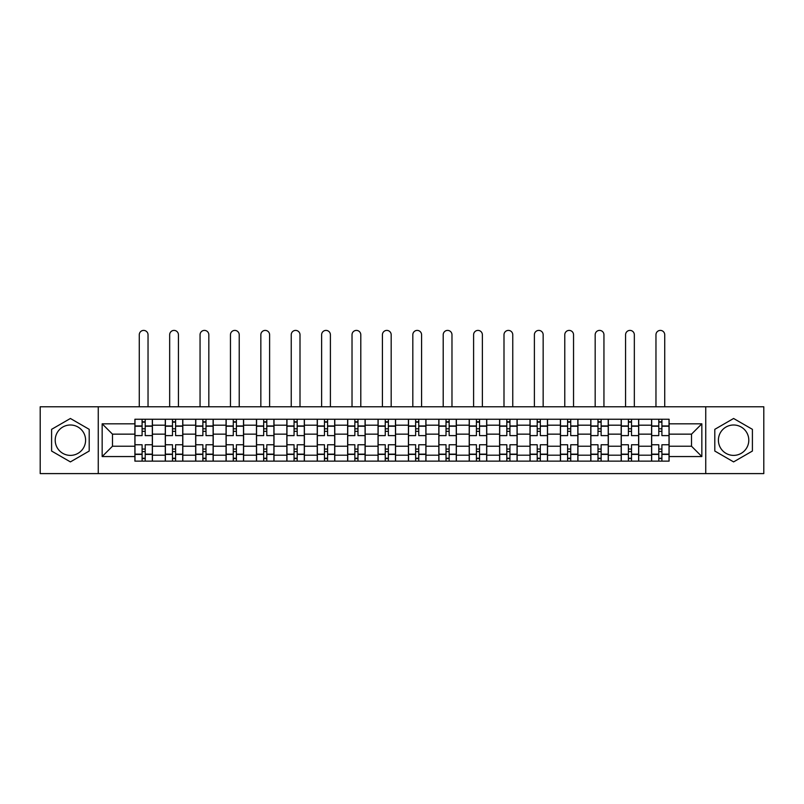 <?xml version="1.0" encoding="UTF-8"?>
<svg xmlns="http://www.w3.org/2000/svg" width="804" height="804" viewBox="0 0 804 804"><rect width="100%" height="100%" fill="white"/><g stroke="black" fill="none" stroke-linecap="round" stroke-linejoin="round"><path stroke-width="1.21" d="M70.4 455.386A15.196 15.196 0 0 1 55.205 440.19A15.196 15.196 0 0 1 70.4 424.994A15.196 15.196 0 0 1 85.596 440.19A15.196 15.196 0 0 1 70.4 455.386M733.6 455.386A15.196 15.196 0 0 1 718.404 440.19A15.196 15.196 0 0 1 733.6 424.994A15.196 15.196 0 0 1 748.795 440.19A15.196 15.196 0 0 1 733.6 455.386M705.741 473.596L763.8 473.596L763.8 406.774L40.2 406.774L40.2 473.596L705.741 473.596L705.741 406.774M165.282 461.134L165.282 425.185L152.418 425.185L152.418 461.134M152.418 425.185L152.418 419.246M165.282 425.185L165.282 419.246M182.82 419.246L182.82 461.134M195.673 461.134L195.673 419.246M213.211 419.246L213.211 461.134M226.065 461.134L226.065 419.246M243.602 419.246L243.602 461.134M256.466 461.134L256.466 419.246M273.993 419.246L273.993 461.134M286.857 461.134L286.857 419.246M304.394 419.246L304.394 461.134M317.248 461.134L317.248 419.246M334.786 419.246L334.786 461.134M347.64 461.134L347.64 419.246M365.177 419.246L365.177 461.134M378.041 461.134L378.041 419.246M395.568 419.246L395.568 461.134M408.432 461.134L408.432 419.246M425.959 419.246L425.959 461.134M438.823 461.134L438.823 419.246M456.36 419.246L456.36 461.134M469.214 461.134L469.214 419.246M486.752 419.246L486.752 461.134M499.606 461.134L499.606 419.246M517.143 419.246L517.143 461.134M530.007 461.134L530.007 419.246M547.534 419.246L547.534 461.134M560.398 461.134L560.398 419.246M577.935 419.246L577.935 461.134M590.789 461.134L590.789 419.246M608.326 419.246L608.326 461.134M621.18 461.134L621.18 419.246M638.718 419.246L638.718 461.134M651.582 461.134L651.582 419.246M651.582 446.23L638.718 446.23M621.18 446.23L608.326 446.23M590.789 446.23L577.935 446.23M560.398 446.23L547.534 446.23M530.007 446.23L517.143 446.23M499.606 446.23L486.752 446.23M469.214 446.23L456.36 446.23M438.823 446.23L425.959 446.23M408.432 446.23L395.568 446.23M378.041 446.23L365.177 446.23M347.64 446.23L334.786 446.23M317.248 446.23L304.394 446.23M286.857 446.23L273.993 446.23M256.466 446.23L243.602 446.23M226.065 446.23L213.211 446.23M195.673 446.23L182.82 446.23M165.282 446.23L152.418 446.23M651.582 434.15L638.718 434.15M621.18 434.15L608.326 434.15M590.789 434.15L577.935 434.15M560.398 434.15L547.534 434.15M530.007 434.15L517.143 434.15M499.606 434.15L486.752 434.15M469.214 434.15L456.36 434.15M438.823 434.15L425.959 434.15M408.432 434.15L395.568 434.15M378.041 434.15L365.177 434.15M347.64 434.15L334.786 434.15M317.248 434.15L304.394 434.15M286.857 434.15L273.993 434.15M256.466 434.15L243.602 434.15M226.065 434.15L213.211 434.15M195.673 434.15L182.82 434.15M165.282 434.15L152.418 434.15M112.48 446.23L134.891 446.23L134.891 434.15L112.48 434.15L112.48 446.23L102.158 456.551L102.158 423.819L134.891 423.819L134.891 434.15M669.109 434.15L669.109 446.23L691.52 446.23L691.52 434.15L669.109 434.15L669.109 419.246L134.891 419.246L134.891 423.819M669.109 423.819L701.842 423.819L701.842 456.551L669.109 456.551L669.109 446.23M134.891 446.23L134.891 461.134L669.109 461.134L669.109 456.551M134.891 456.551L102.158 456.551M98.259 473.596L98.259 406.774M89.204 429.336L70.4 418.482L51.597 429.336L51.597 451.044L70.4 461.898L89.204 451.044L89.204 429.336M752.403 429.336L733.6 418.482L714.796 429.336L714.796 451.044L733.6 461.898L752.403 451.044L752.403 429.336M145.212 458.21L142.097 458.21M142.097 422.16L145.212 422.16M175.604 458.21L172.488 458.21M172.488 422.16L175.604 422.16M206.005 458.21L202.879 458.21M202.879 422.16L206.005 422.16M236.396 458.21L233.281 458.21M233.281 422.16L236.396 422.16M266.787 458.21L263.672 458.21M263.672 422.16L266.787 422.16M297.178 458.21L294.063 458.21M294.063 422.16L297.178 422.16M327.58 458.21L324.454 458.21M324.454 422.16L327.58 422.16M357.971 458.21L354.855 458.21M354.855 422.16L357.971 422.16M388.362 458.21L385.247 458.21M385.247 422.16L388.362 422.16M418.753 458.21L415.638 458.21M415.638 422.16L418.753 422.16M449.145 458.21L446.029 458.21M446.029 422.16L449.145 422.16M479.546 458.21L476.42 458.21M476.42 422.16L479.546 422.16M509.937 458.21L506.821 458.21M506.821 422.16L509.937 422.16M540.328 458.21L537.213 458.21M537.213 422.16L540.328 422.16M570.719 458.21L567.604 458.21M567.604 422.16L570.719 422.16M601.121 458.21L597.995 458.21M597.995 422.16L601.121 422.16M631.512 458.21L628.396 458.21M628.396 422.16L631.512 422.16M661.903 458.21L658.788 458.21M658.788 422.16L661.903 422.16M102.158 423.819L112.48 434.15M691.52 446.23L701.842 456.551M691.52 434.15L701.842 423.819M152.328 461.134L152.328 435.607L145.212 435.607L145.212 419.246M142.097 419.246L142.097 435.607L134.982 435.607L134.982 419.246M148.036 406.774L148.036 334.786A4.382 4.382 0 0 0 143.655 330.404A4.382 4.382 0 0 0 139.273 334.786L139.273 406.774M152.328 435.607L152.328 419.246M134.982 461.134L134.982 444.763L142.097 444.763L142.097 461.134M145.212 461.134L145.212 444.763L152.328 444.763M142.097 431.326L145.212 431.326M134.982 444.763L134.982 435.607M145.212 449.054L142.097 449.054M145.212 458.602L142.097 458.602M142.097 451.587L145.212 451.587M145.212 428.793L142.097 428.793M142.097 421.778L145.212 421.778M182.719 461.134L182.719 435.607L175.604 435.607L175.604 419.246M172.488 419.246L172.488 435.607L165.383 435.607L165.383 419.246M178.428 406.774L178.428 334.786A4.382 4.382 0 0 0 174.046 330.404A4.382 4.382 0 0 0 169.664 334.786L169.664 406.774M182.719 435.607L182.719 419.246M165.383 461.134L165.383 444.763L172.488 444.763L172.488 461.134M175.604 461.134L175.604 444.763L182.719 444.763M172.488 431.326L175.604 431.326M165.383 444.763L165.383 435.607M175.604 449.054L172.488 449.054M175.604 458.602L172.488 458.602M172.488 451.587L175.604 451.587M175.604 428.793L172.488 428.793M172.488 421.778L175.604 421.778M213.11 461.134L213.11 435.607L206.005 435.607L206.005 419.246M202.879 419.246L202.879 435.607L195.774 435.607L195.774 419.246M208.829 406.774L208.829 334.786A4.382 4.382 0 0 0 204.437 330.404A4.382 4.382 0 0 0 200.055 334.786L200.055 406.774M213.11 435.607L213.11 419.246M195.774 461.134L195.774 444.763L202.879 444.763L202.879 461.134M206.005 461.134L206.005 444.763L213.11 444.763M202.879 431.326L206.005 431.326M195.774 444.763L195.774 435.607M206.005 449.054L202.879 449.054M206.005 458.602L202.879 458.602M202.879 451.587L206.005 451.587M206.005 428.793L202.879 428.793M202.879 421.778L206.005 421.778M243.501 461.134L243.501 435.607L236.396 435.607L236.396 419.246M233.281 419.246L233.281 435.607L226.165 435.607L226.165 419.246M239.22 406.774L239.22 334.786A4.382 4.382 0 0 0 234.838 330.404A4.382 4.382 0 0 0 230.457 334.786L230.457 406.774M243.501 435.607L243.501 419.246M226.165 461.134L226.165 444.763L233.281 444.763L233.281 461.134M236.396 461.134L236.396 444.763L243.501 444.763M233.281 431.326L236.396 431.326M226.165 444.763L226.165 435.607M236.396 449.054L233.281 449.054M236.396 458.602L233.281 458.602M233.281 451.587L236.396 451.587M236.396 428.793L233.281 428.793M233.281 421.778L236.396 421.778M273.903 461.134L273.903 435.607L266.787 435.607L266.787 419.246M263.672 419.246L263.672 435.607L256.556 435.607L256.556 419.246M269.611 406.774L269.611 334.786A4.382 4.382 0 0 0 265.23 330.404A4.382 4.382 0 0 0 260.848 334.786L260.848 406.774M273.903 435.607L273.903 419.246M256.556 461.134L256.556 444.763L263.672 444.763L263.672 461.134M266.787 461.134L266.787 444.763L273.903 444.763M263.672 431.326L266.787 431.326M256.556 444.763L256.556 435.607M266.787 449.054L263.672 449.054M266.787 458.602L263.672 458.602M263.672 451.587L266.787 451.587M266.787 428.793L263.672 428.793M263.672 421.778L266.787 421.778M304.294 461.134L304.294 435.607L297.178 435.607L297.178 419.246M294.063 419.246L294.063 435.607L286.958 435.607L286.958 419.246M300.003 406.774L300.003 334.786A4.382 4.382 0 0 0 295.621 330.404A4.382 4.382 0 0 0 291.239 334.786L291.239 406.774M304.294 435.607L304.294 419.246M286.958 461.134L286.958 444.763L294.063 444.763L294.063 461.134M297.178 461.134L297.178 444.763L304.294 444.763M294.063 431.326L297.178 431.326M286.958 444.763L286.958 435.607M297.178 449.054L294.063 449.054M297.178 458.602L294.063 458.602M294.063 451.587L297.178 451.587M297.178 428.793L294.063 428.793M294.063 421.778L297.178 421.778M334.685 461.134L334.685 435.607L327.58 435.607L327.58 419.246M324.454 419.246L324.454 435.607L317.349 435.607L317.349 419.246M330.404 406.774L330.404 334.786A4.382 4.382 0 0 0 326.012 330.404A4.382 4.382 0 0 0 321.63 334.786L321.63 406.774M334.685 435.607L334.685 419.246M317.349 461.134L317.349 444.763L324.454 444.763L324.454 461.134M327.58 461.134L327.58 444.763L334.685 444.763M324.454 431.326L327.58 431.326M317.349 444.763L317.349 435.607M327.58 449.054L324.454 449.054M327.58 458.602L324.454 458.602M324.454 451.587L327.58 451.587M327.58 428.793L324.454 428.793M324.454 421.778L327.58 421.778M365.076 461.134L365.076 435.607L357.971 435.607L357.971 419.246M354.855 419.246L354.855 435.607L347.74 435.607L347.74 419.246M360.795 406.774L360.795 334.786A4.382 4.382 0 0 0 356.413 330.404A4.382 4.382 0 0 0 352.021 334.786L352.021 406.774M365.076 435.607L365.076 419.246M347.74 461.134L347.74 444.763L354.855 444.763L354.855 461.134M357.971 461.134L357.971 444.763L365.076 444.763M354.855 431.326L357.971 431.326M347.74 444.763L347.74 435.607M357.971 449.054L354.855 449.054M357.971 458.602L354.855 458.602M354.855 451.587L357.971 451.587M357.971 428.793L354.855 428.793M354.855 421.778L357.971 421.778M395.478 461.134L395.478 435.607L388.362 435.607L388.362 419.246M385.247 419.246L385.247 435.607L378.131 435.607L378.131 419.246M391.186 406.774L391.186 334.786A4.382 4.382 0 0 0 386.804 330.404A4.382 4.382 0 0 0 382.423 334.786L382.423 406.774M395.478 435.607L395.478 419.246M378.131 461.134L378.131 444.763L385.247 444.763L385.247 461.134M388.362 461.134L388.362 444.763L395.478 444.763M385.247 431.326L388.362 431.326M378.131 444.763L378.131 435.607M388.362 449.054L385.247 449.054M388.362 458.602L385.247 458.602M385.247 451.587L388.362 451.587M388.362 428.793L385.247 428.793M385.247 421.778L388.362 421.778M425.869 461.134L425.869 435.607L418.753 435.607L418.753 419.246M415.638 419.246L415.638 435.607L408.522 435.607L408.522 419.246M421.577 406.774L421.577 334.786A4.382 4.382 0 0 0 417.196 330.404A4.382 4.382 0 0 0 412.814 334.786L412.814 406.774M425.869 435.607L425.869 419.246M408.522 461.134L408.522 444.763L415.638 444.763L415.638 461.134M418.753 461.134L418.753 444.763L425.869 444.763M415.638 431.326L418.753 431.326M408.522 444.763L408.522 435.607M418.753 449.054L415.638 449.054M418.753 458.602L415.638 458.602M415.638 451.587L418.753 451.587M418.753 428.793L415.638 428.793M415.638 421.778L418.753 421.778M456.26 461.134L456.26 435.607L449.145 435.607L449.145 419.246M446.029 419.246L446.029 435.607L438.924 435.607L438.924 419.246M451.979 406.774L451.979 334.786A4.382 4.382 0 0 0 447.587 330.404A4.382 4.382 0 0 0 443.205 334.786L443.205 406.774M456.26 435.607L456.26 419.246M438.924 461.134L438.924 444.763L446.029 444.763L446.029 461.134M449.145 461.134L449.145 444.763L456.26 444.763M446.029 431.326L449.145 431.326M438.924 444.763L438.924 435.607M449.145 449.054L446.029 449.054M449.145 458.602L446.029 458.602M446.029 451.587L449.145 451.587M449.145 428.793L446.029 428.793M446.029 421.778L449.145 421.778M486.651 461.134L486.651 435.607L479.546 435.607L479.546 419.246M476.42 419.246L476.42 435.607L469.315 435.607L469.315 419.246M482.37 406.774L482.37 334.786A4.382 4.382 0 0 0 477.988 330.404A4.382 4.382 0 0 0 473.596 334.786L473.596 406.774M486.651 435.607L486.651 419.246M469.315 461.134L469.315 444.763L476.42 444.763L476.42 461.134M479.546 461.134L479.546 444.763L486.651 444.763M476.42 431.326L479.546 431.326M469.315 444.763L469.315 435.607M479.546 449.054L476.42 449.054M479.546 458.602L476.42 458.602M476.42 451.587L479.546 451.587M479.546 428.793L476.42 428.793M476.42 421.778L479.546 421.778M517.042 461.134L517.042 435.607L509.937 435.607L509.937 419.246M506.821 419.246L506.821 435.607L499.706 435.607L499.706 419.246M512.761 406.774L512.761 334.786A4.382 4.382 0 0 0 508.379 330.404A4.382 4.382 0 0 0 503.997 334.786L503.997 406.774M517.042 435.607L517.042 419.246M499.706 461.134L499.706 444.763L506.821 444.763L506.821 461.134M509.937 461.134L509.937 444.763L517.042 444.763M506.821 431.326L509.937 431.326M499.706 444.763L499.706 435.607M509.937 449.054L506.821 449.054M509.937 458.602L506.821 458.602M506.821 451.587L509.937 451.587M509.937 428.793L506.821 428.793M506.821 421.778L509.937 421.778M547.444 461.134L547.444 435.607L540.328 435.607L540.328 419.246M537.213 419.246L537.213 435.607L530.097 435.607L530.097 419.246M543.152 406.774L543.152 334.786A4.382 4.382 0 0 0 538.77 330.404A4.382 4.382 0 0 0 534.389 334.786L534.389 406.774M547.444 435.607L547.444 419.246M530.097 461.134L530.097 444.763L537.213 444.763L537.213 461.134M540.328 461.134L540.328 444.763L547.444 444.763M537.213 431.326L540.328 431.326M530.097 444.763L530.097 435.607M540.328 449.054L537.213 449.054M540.328 458.602L537.213 458.602M537.213 451.587L540.328 451.587M540.328 428.793L537.213 428.793M537.213 421.778L540.328 421.778M577.835 461.134L577.835 435.607L570.719 435.607L570.719 419.246M567.604 419.246L567.604 435.607L560.499 435.607L560.499 419.246M573.543 406.774L573.543 334.786A4.382 4.382 0 0 0 569.162 330.404A4.382 4.382 0 0 0 564.78 334.786L564.78 406.774M577.835 435.607L577.835 419.246M560.499 461.134L560.499 444.763L567.604 444.763L567.604 461.134M570.719 461.134L570.719 444.763L577.835 444.763M567.604 431.326L570.719 431.326M560.499 444.763L560.499 435.607M570.719 449.054L567.604 449.054M570.719 458.602L567.604 458.602M567.604 451.587L570.719 451.587M570.719 428.793L567.604 428.793M567.604 421.778L570.719 421.778M608.226 461.134L608.226 435.607L601.121 435.607L601.121 419.246M597.995 419.246L597.995 435.607L590.89 435.607L590.89 419.246M603.945 406.774L603.945 334.786A4.382 4.382 0 0 0 599.563 330.404A4.382 4.382 0 0 0 595.171 334.786L595.171 406.774M608.226 435.607L608.226 419.246M590.89 461.134L590.89 444.763L597.995 444.763L597.995 461.134M601.121 461.134L601.121 444.763L608.226 444.763M597.995 431.326L601.121 431.326M590.89 444.763L590.89 435.607M601.121 449.054L597.995 449.054M601.121 458.602L597.995 458.602M597.995 451.587L601.121 451.587M601.121 428.793L597.995 428.793M597.995 421.778L601.121 421.778M638.617 461.134L638.617 435.607L631.512 435.607L631.512 419.246M628.396 419.246L628.396 435.607L621.281 435.607L621.281 419.246M634.336 406.774L634.336 334.786A4.382 4.382 0 0 0 629.954 330.404A4.382 4.382 0 0 0 625.572 334.786L625.572 406.774M638.617 435.607L638.617 419.246M621.281 461.134L621.281 444.763L628.396 444.763L628.396 461.134M631.512 461.134L631.512 444.763L638.617 444.763M628.396 431.326L631.512 431.326M621.281 444.763L621.281 435.607M631.512 449.054L628.396 449.054M631.512 458.602L628.396 458.602M628.396 451.587L631.512 451.587M631.512 428.793L628.396 428.793M628.396 421.778L631.512 421.778M669.018 461.134L669.018 435.607L661.903 435.607L661.903 419.246M658.788 419.246L658.788 435.607L651.672 435.607L651.672 419.246M664.727 406.774L664.727 334.786A4.382 4.382 0 0 0 660.345 330.404A4.382 4.382 0 0 0 655.963 334.786L655.963 406.774M669.018 435.607L669.018 419.246M651.672 461.134L651.672 444.763L658.788 444.763L658.788 461.134M661.903 461.134L661.903 444.763L669.018 444.763M658.788 431.326L661.903 431.326M651.672 444.763L651.672 435.607M661.903 449.054L658.788 449.054M661.903 458.602L658.788 458.602M658.788 451.587L661.903 451.587M661.903 428.793L658.788 428.793M658.788 421.778L661.903 421.778M621.18 425.185L608.326 425.185M590.789 425.185L577.935 425.185M560.398 425.185L547.534 425.185M530.007 425.185L517.143 425.185M499.606 425.185L486.752 425.185M469.214 425.185L456.36 425.185M438.823 425.185L425.959 425.185M408.432 425.185L395.568 425.185M378.041 425.185L365.177 425.185M347.64 425.185L334.786 425.185M317.248 425.185L304.394 425.185M286.857 425.185L273.993 425.185M256.466 425.185L243.602 425.185M226.065 425.185L213.211 425.185M195.673 425.185L182.82 425.185M651.582 425.185L638.718 425.185M621.18 455.185L608.326 455.185M590.789 455.185L577.935 455.185M560.398 455.185L547.534 455.185M530.007 455.185L517.143 455.185M499.606 455.185L486.752 455.185M469.214 455.185L456.36 455.185M438.823 455.185L425.959 455.185M408.432 455.185L395.568 455.185M378.041 455.185L365.177 455.185M347.64 455.185L334.786 455.185M317.248 455.185L304.394 455.185M286.857 455.185L273.993 455.185M256.466 455.185L243.602 455.185M226.065 455.185L213.211 455.185M195.673 455.185L182.82 455.185M165.282 455.185L152.418 455.185M651.582 455.185L638.718 455.185M152.328 425.959L145.212 425.959M142.097 425.959L134.982 425.959M142.097 426.22L134.982 426.22M142.097 454.149L134.982 454.149M142.097 454.411L134.982 454.411M152.328 454.411L145.212 454.411M152.328 426.22L145.212 426.22M152.328 454.149L145.212 454.149M182.719 425.959L175.604 425.959M172.488 425.959L165.383 425.959M172.488 426.22L165.383 426.22M172.488 454.149L165.383 454.149M172.488 454.411L165.383 454.411M182.719 454.411L175.604 454.411M182.719 426.22L175.604 426.22M182.719 454.149L175.604 454.149M213.11 425.959L206.005 425.959M202.879 425.959L195.774 425.959M202.879 426.22L195.774 426.22M202.879 454.149L195.774 454.149M202.879 454.411L195.774 454.411M213.11 454.411L206.005 454.411M213.11 426.22L206.005 426.22M213.11 454.149L206.005 454.149M243.501 425.959L236.396 425.959M233.281 425.959L226.165 425.959M233.281 426.22L226.165 426.22M233.281 454.149L226.165 454.149M233.281 454.411L226.165 454.411M243.501 454.411L236.396 454.411M243.501 426.22L236.396 426.22M243.501 454.149L236.396 454.149M273.903 425.959L266.787 425.959M263.672 425.959L256.556 425.959M263.672 426.22L256.556 426.22M263.672 454.149L256.556 454.149M263.672 454.411L256.556 454.411M273.903 454.411L266.787 454.411M273.903 426.22L266.787 426.22M273.903 454.149L266.787 454.149M304.294 425.959L297.178 425.959M294.063 425.959L286.958 425.959M294.063 426.22L286.958 426.22M294.063 454.149L286.958 454.149M294.063 454.411L286.958 454.411M304.294 454.411L297.178 454.411M304.294 426.22L297.178 426.22M304.294 454.149L297.178 454.149M334.685 425.959L327.58 425.959M324.454 425.959L317.349 425.959M324.454 426.22L317.349 426.22M324.454 454.149L317.349 454.149M324.454 454.411L317.349 454.411M334.685 454.411L327.58 454.411M334.685 426.22L327.58 426.22M334.685 454.149L327.58 454.149M365.076 425.959L357.971 425.959M354.855 425.959L347.74 425.959M354.855 426.22L347.74 426.22M354.855 454.149L347.74 454.149M354.855 454.411L347.74 454.411M365.076 454.411L357.971 454.411M365.076 426.22L357.971 426.22M365.076 454.149L357.971 454.149M395.478 425.959L388.362 425.959M385.247 425.959L378.131 425.959M385.247 426.22L378.131 426.22M385.247 454.149L378.131 454.149M385.247 454.411L378.131 454.411M395.478 454.411L388.362 454.411M395.478 426.22L388.362 426.22M395.478 454.149L388.362 454.149M425.869 425.959L418.753 425.959M415.638 425.959L408.522 425.959M415.638 426.22L408.522 426.22M415.638 454.149L408.522 454.149M415.638 454.411L408.522 454.411M425.869 454.411L418.753 454.411M425.869 426.22L418.753 426.22M425.869 454.149L418.753 454.149M456.26 425.959L449.145 425.959M446.029 425.959L438.924 425.959M446.029 426.22L438.924 426.22M446.029 454.149L438.924 454.149M446.029 454.411L438.924 454.411M456.26 454.411L449.145 454.411M456.26 426.22L449.145 426.22M456.26 454.149L449.145 454.149M486.651 425.959L479.546 425.959M476.42 425.959L469.315 425.959M476.42 426.22L469.315 426.22M476.42 454.149L469.315 454.149M476.42 454.411L469.315 454.411M486.651 454.411L479.546 454.411M486.651 426.22L479.546 426.22M486.651 454.149L479.546 454.149M517.042 425.959L509.937 425.959M506.821 425.959L499.706 425.959M506.821 426.22L499.706 426.22M506.821 454.149L499.706 454.149M506.821 454.411L499.706 454.411M517.042 454.411L509.937 454.411M517.042 426.22L509.937 426.22M517.042 454.149L509.937 454.149M547.444 425.959L540.328 425.959M537.213 425.959L530.097 425.959M537.213 426.22L530.097 426.22M537.213 454.149L530.097 454.149M537.213 454.411L530.097 454.411M547.444 454.411L540.328 454.411M547.444 426.22L540.328 426.22M547.444 454.149L540.328 454.149M577.835 425.959L570.719 425.959M567.604 425.959L560.499 425.959M567.604 426.22L560.499 426.22M567.604 454.149L560.499 454.149M567.604 454.411L560.499 454.411M577.835 454.411L570.719 454.411M577.835 426.22L570.719 426.22M577.835 454.149L570.719 454.149M608.226 425.959L601.121 425.959M597.995 425.959L590.89 425.959M597.995 426.22L590.89 426.22M597.995 454.149L590.89 454.149M597.995 454.411L590.89 454.411M608.226 454.411L601.121 454.411M608.226 426.22L601.121 426.22M608.226 454.149L601.121 454.149M638.617 425.959L631.512 425.959M628.396 425.959L621.281 425.959M628.396 426.22L621.281 426.22M628.396 454.149L621.281 454.149M628.396 454.411L621.281 454.411M638.617 454.411L631.512 454.411M638.617 426.22L631.512 426.22M638.617 454.149L631.512 454.149M669.018 425.959L661.903 425.959M658.788 425.959L651.672 425.959M658.788 426.22L651.672 426.22M658.788 454.149L651.672 454.149M658.788 454.411L651.672 454.411M669.018 454.411L661.903 454.411M669.018 426.22L661.903 426.22M669.018 454.149L661.903 454.149"/></g></svg>
